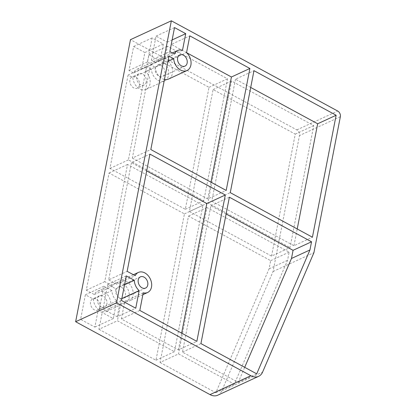 <?xml version="1.0" encoding="UTF-8"?>
<svg xmlns="http://www.w3.org/2000/svg" width="416" height="416" viewBox="0 0 416 416"><rect width="100%" height="100%" fill="white"/><g stroke="black" fill="none" stroke-linecap="round" stroke-linejoin="round"><path stroke-width="0.31" stroke-dasharray="2.08 1.56" d="M139.454 85.093A6.183 4.534 -114.8 0 1 137.296 88.13A6.183 4.534 -114.8 0 1 131.908 86.44A6.183 4.534 -114.8 0 1 129.948 79.94A6.183 4.534 -114.8 0 1 132.111 76.903A6.183 4.534 -114.8 0 1 137.498 78.593A6.183 4.534 -114.8 0 1 139.454 85.093M146.271 81.952A6.183 4.534 -114.8 0 1 144.108 84.984A6.183 4.534 -114.8 0 1 138.72 83.294A6.183 4.534 -114.8 0 1 136.76 76.794A6.183 4.534 -114.8 0 1 138.923 73.757A6.183 4.534 -114.8 0 1 144.31 75.447A6.183 4.534 -114.8 0 1 146.271 81.952M155.241 68.266A6.183 4.534 -114.8 0 1 157.399 65.229A6.183 4.534 -114.8 0 1 162.786 66.919A6.183 4.534 -114.8 0 1 164.746 73.419A6.183 4.534 -114.8 0 1 162.583 76.456A6.183 4.534 -114.8 0 1 157.196 74.766A6.183 4.534 -114.8 0 1 155.241 68.266M100.064 307.055A6.183 4.534 -114.8 0 1 97.9 310.092A6.183 4.534 -114.8 0 1 92.518 308.402A6.183 4.534 -114.8 0 1 90.558 301.896A6.183 4.534 -114.8 0 1 92.721 298.865A6.183 4.534 -114.8 0 1 98.108 300.55A6.183 4.534 -114.8 0 1 100.064 307.055M106.876 303.909A6.183 4.534 -114.8 0 1 104.718 306.946A6.183 4.534 -114.8 0 1 99.33 305.256A6.183 4.534 -114.8 0 1 97.37 298.75A6.183 4.534 -114.8 0 1 99.533 295.719A6.183 4.534 -114.8 0 1 104.92 297.409A6.183 4.534 -114.8 0 1 106.876 303.909M115.846 290.222A6.183 4.534 -114.8 0 1 118.009 287.186A6.183 4.534 -114.8 0 1 123.396 288.876A6.183 4.534 -114.8 0 1 125.351 295.381A6.183 4.534 -114.8 0 1 123.193 298.412A6.183 4.534 -114.8 0 1 117.806 296.722A6.183 4.534 -114.8 0 1 115.846 290.222M217.776 395.2A13.25 9.719 -114.8 0 0 221.718 390.967L273.057 271.518L299.484 135.564A4.415 3.24 -114.8 0 0 296.826 129.906L130.468 39.671M160.051 362.456L215.831 392.714L269.074 268.824L270.665 260.655L188.5 216.091L160.051 362.456L178.526 353.928L234.307 384.181L287.55 260.296L289.141 252.127L206.976 207.563L178.526 353.928M98.935 329.306L155.974 360.246L184.428 213.881L109.054 172.999L86.273 290.202L94.328 294.575A11.04 8.096 -114.8 0 1 97.495 291.309A11.04 8.096 -114.8 0 1 109.476 297.939A11.04 8.096 -114.8 0 1 106.751 311.355A11.04 8.096 -114.8 0 1 102.362 311.688L98.935 329.306L117.416 320.778L174.455 351.718L202.904 205.353L127.53 164.471L104.749 281.674L112.804 286.047A11.04 8.096 -114.8 0 1 115.97 282.776A11.04 8.096 -114.8 0 1 127.951 289.406A11.04 8.096 -114.8 0 1 125.226 302.827A11.04 8.096 -114.8 0 1 120.838 303.16L102.362 311.688M85.384 294.778L80.605 319.363L94.864 327.096L98.29 309.478A11.04 8.102 -114.8 0 1 93.439 299.146L85.384 294.778L103.86 286.25L99.081 310.835L113.339 318.568L116.766 300.945A11.04 8.102 -114.8 0 1 111.914 290.618L93.439 299.146M271.549 256.084L295.261 134.113L213.096 89.549L189.389 211.515L271.549 256.084L290.03 247.556L313.737 125.585L231.577 81.016L207.865 202.987L290.03 247.556M128.097 75.041L109.944 168.423L185.318 209.305L209.024 87.339L148.928 54.74L145.668 71.51A11.04 8.096 -114.8 0 1 146.141 89.393A11.04 8.096 -114.8 0 1 132.85 77.62L128.097 75.041L146.572 66.513L128.419 159.895L203.793 200.777L227.5 78.806L167.404 46.212L164.148 62.982A11.04 8.096 -114.8 0 1 164.622 80.865A11.04 8.096 -114.8 0 1 151.325 69.092L132.85 77.62M144.856 52.53L133.65 46.457L128.986 70.47L133.567 72.956A11.04 8.102 -114.8 0 1 136.89 69.347A11.04 8.102 -114.8 0 1 141.632 69.113L144.856 52.53L163.332 44.002L152.126 37.924L147.462 61.937L152.048 64.423A11.04 8.102 -114.8 0 1 155.366 60.819A11.04 8.102 -114.8 0 1 160.108 60.585L141.632 69.113M273.057 271.518L313.929 252.647M215.831 392.714L234.307 384.181M269.074 268.824L287.55 260.296M270.665 260.655L289.141 252.127M188.5 216.091L206.976 207.563M155.974 360.246L174.455 351.718M184.428 213.881L202.904 205.353M109.054 172.999L127.53 164.471M86.273 290.202L104.749 281.674M94.328 294.575L112.804 286.047M120.838 303.16L117.416 320.778M80.605 319.363L99.081 310.835M94.864 327.096L113.339 318.568M98.29 309.478L116.766 300.945M111.914 290.618L103.86 286.25M295.261 134.113L313.737 125.585M213.096 89.549L231.577 81.016M189.389 211.515L207.865 202.987M109.944 168.423L128.419 159.895M185.318 209.305L203.793 200.777M209.024 87.339L227.5 78.806M148.928 54.74L167.404 46.212M145.668 71.51L164.148 62.982M151.325 69.092L146.572 66.513M133.65 46.457L152.126 37.924M128.986 70.47L147.462 61.937M133.567 72.956L152.048 64.423M160.108 60.585L163.332 44.002M226.117 214.001L210.902 205.748L182.452 352.113L238.233 382.372L244.696 367.328M238.233 382.372L256.708 373.838M210.902 205.748L229.377 197.22M182.452 352.113L200.928 343.585M250.713 87.459L235.498 79.206L253.973 70.678M235.498 79.206L211.791 201.178L230.266 192.644M211.791 201.178L293.951 245.742L312.426 237.214M293.951 245.742L297.216 228.961M143.239 292.817L124.764 301.345L121.337 318.968L178.376 349.903L196.851 341.375M121.337 318.968L139.812 310.435M178.376 349.903L181.636 333.122M146.671 170.908L131.456 162.656L149.932 154.128M131.456 162.656L108.67 279.864L127.15 271.331M108.67 279.864L116.73 284.232L135.205 275.704M116.73 284.232A11.04 8.096 -114.8 0 1 119.896 280.966A11.04 8.096 -114.8 0 1 131.877 287.596A11.04 8.096 -114.8 0 1 129.152 301.012A11.04 8.096 -114.8 0 1 124.764 301.345M182.51 50.242L164.034 58.77L167.258 42.193L156.052 36.114L151.382 60.128L169.863 51.594M156.052 36.114L174.528 27.586M151.382 60.128L155.969 62.613L174.444 54.085M155.969 62.613A11.04 8.102 -114.8 0 1 159.286 59.004A11.04 8.102 -114.8 0 1 164.034 58.77M167.258 42.193L172.125 39.941M124.53 284.794L115.84 288.808L107.786 284.435L103.007 309.02L117.265 316.758L135.741 308.225M103.007 309.02L121.482 300.492M117.265 316.758L120.687 299.135L121.846 298.6M120.687 299.135A11.04 8.102 -114.8 0 1 115.84 288.808M107.786 284.435L126.261 275.907M167.955 61.412L155.251 67.278L150.493 64.698L132.345 158.085L150.821 149.552M150.493 64.698L168.974 56.17M132.345 158.085L207.714 198.968L226.19 190.434M207.714 198.968L210.98 182.182M186.581 52.676L171.33 44.403L189.805 35.87M171.33 44.403L168.069 61.168L186.545 52.64M168.069 61.168A11.04 8.096 -114.8 0 1 168.542 79.05M164.445 79.451A11.04 8.096 -114.8 0 1 155.251 67.278M296.826 129.906L337.704 111.036M340.361 116.688L299.484 135.564M221.718 390.967L262.595 372.096M144.108 84.984L137.296 88.13M138.923 73.757L132.111 76.903M104.718 306.946L97.9 310.092M99.533 295.719L92.721 298.865M115.97 282.776L97.495 291.309M125.226 302.827L106.751 311.355M164.622 80.865L146.141 89.393M155.366 60.819L136.89 69.347M133.406 274.726L119.896 280.966M142.875 294.679L129.152 301.012M172.38 52.962L159.286 59.004M184.985 66.113L162.583 76.456M179.8 54.886L157.399 65.229M145.59 288.075L123.193 298.412M140.41 276.848L118.009 287.186"/><path stroke-width="0.62" d="M258.653 376.329A13.25 9.719 -114.8 0 0 262.595 372.096L313.929 252.647L340.361 116.688A4.415 3.24 -114.8 0 0 337.704 111.036L171.345 20.8L130.468 39.671L75.639 321.724L210.002 394.607A13.25 9.719 -114.8 0 0 217.776 395.2L258.653 376.329A13.25 9.719 -114.8 0 1 250.879 375.736L210.002 394.607M171.345 20.8L116.516 302.853L250.879 375.736M75.639 321.724L116.516 302.853M200.928 343.585L256.708 373.838L309.951 249.954L311.537 241.784L229.377 197.22L200.928 343.585M312.426 237.214L336.138 115.242L253.973 70.678L230.266 192.644L312.426 237.214M143.239 292.817L139.812 310.435L196.851 341.375L225.3 195.01L149.932 154.128L127.15 271.331L135.205 275.704A11.04 8.096 -114.8 0 1 138.372 272.438A11.04 8.096 -114.8 0 1 150.353 279.068A11.04 8.096 -114.8 0 1 147.628 292.484A11.04 8.096 -114.8 0 1 143.239 292.817M185.734 33.66L174.528 27.586L169.863 51.594L174.444 54.085A11.04 8.102 -114.8 0 1 177.762 50.476A11.04 8.102 -114.8 0 1 182.51 50.242L185.734 33.66L172.125 39.941M126.261 275.907L121.482 300.492L135.741 308.225L139.168 290.607A11.04 8.102 -114.8 0 1 134.316 280.275L126.261 275.907M173.727 58.75L168.974 56.17L150.821 149.552L226.19 190.434L249.902 68.468L189.805 35.87L186.545 52.64A11.04 8.096 -114.8 0 1 187.018 70.522A11.04 8.096 -114.8 0 1 173.727 58.75L167.955 61.412M177.637 57.923A6.183 4.534 -114.8 0 1 179.8 54.886A6.183 4.534 -114.8 0 1 185.188 56.576A6.183 4.534 -114.8 0 1 187.143 63.076A6.183 4.534 -114.8 0 1 184.985 66.113A6.183 4.534 -114.8 0 1 179.598 64.423A6.183 4.534 -114.8 0 1 177.637 57.923M138.247 279.88A6.183 4.534 -114.8 0 1 140.41 276.848A6.183 4.534 -114.8 0 1 145.798 278.533A6.183 4.534 -114.8 0 1 147.753 285.038A6.183 4.534 -114.8 0 1 145.59 288.075A6.183 4.534 -114.8 0 1 140.208 286.385A6.183 4.534 -114.8 0 1 138.247 279.88M244.696 367.328L291.476 258.482L309.951 249.954M291.476 258.482L293.062 250.318L311.537 241.784M293.062 250.318L226.117 214.001M297.216 228.961L317.663 123.77L250.713 87.459M317.663 123.77L336.138 115.242M181.636 333.122L206.825 203.538L225.3 195.01M206.825 203.538L146.671 170.908M121.846 298.6L139.168 290.607M134.316 280.275L124.53 284.794M210.98 182.182L231.426 76.996L249.902 68.468M231.426 76.996L186.581 52.676M187.018 70.522L168.542 79.05A11.04 8.096 -114.8 0 1 164.445 79.451M138.372 272.438L133.406 274.726M147.628 292.484L142.875 294.679M177.762 50.476L172.38 52.962"/></g></svg>
